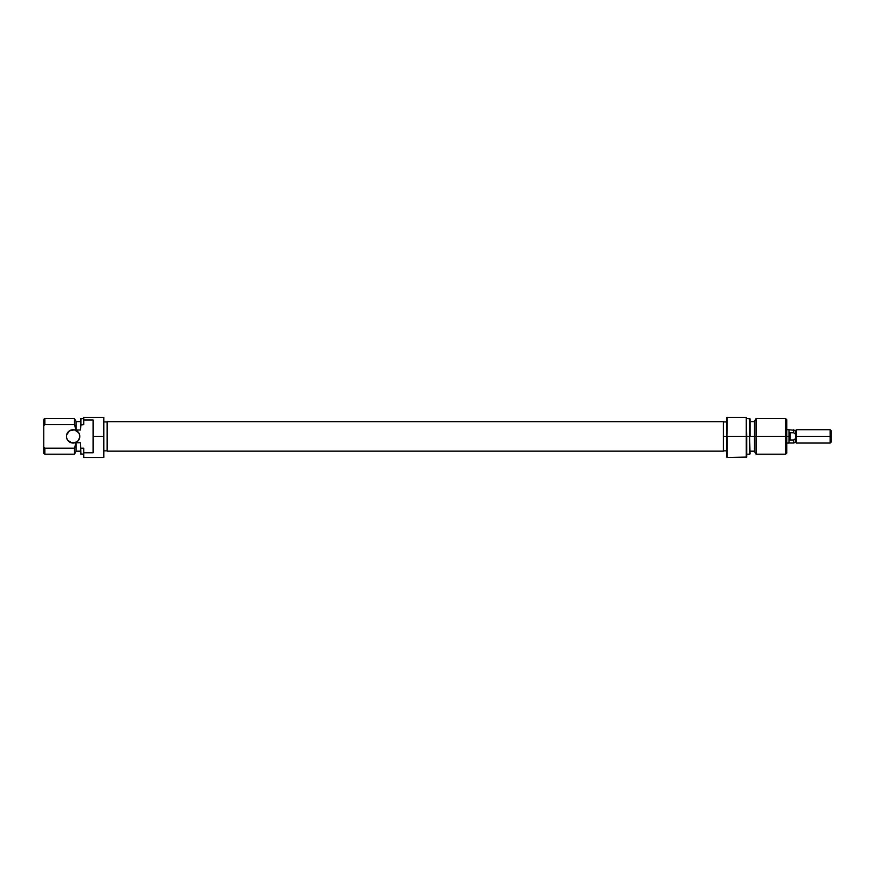 <?xml version="1.0" encoding="UTF-8"?>
<svg xmlns="http://www.w3.org/2000/svg" width="875" height="875" viewBox="0 0 875 875"><rect width="100%" height="100%" fill="white"/><g stroke="black" fill="none" stroke-linecap="round" stroke-linejoin="round"><path stroke-width="1.31" d="M79.789 436.384A6.672 6.672 0 0 1 73.117 443.056A6.672 6.672 0 0 1 66.445 436.384L66.566 435.083L66.445 436.384A6.672 6.672 0 0 1 73.117 429.712A6.672 6.672 0 0 1 79.789 436.384L79.658 437.686L79.789 436.384M103.819 457.527L103.819 436.384L93.133 436.384L93.133 452.769L83.792 452.769L83.792 457.527L103.819 457.527L103.819 417.473L83.792 417.473L83.792 424.616L83.792 420L93.133 420L93.133 436.384L103.819 436.384L103.819 417.473L83.792 417.473L83.792 420L93.133 420L93.133 436.384L93.133 420M44.866 448.164L44.866 454.18L44.866 448.164L43.75 447.169L43.75 453.545L43.75 447.169L44.866 448.164L43.75 447.169L44.866 448.164L74.462 448.164L74.462 454.18L74.462 448.164L44.866 448.164L43.75 447.169L43.75 425.611L44.57 424.878M76.005 430.008L76.005 421.258L76.005 429.264L74.462 424.616L74.462 418.589L74.462 424.616L76.005 430.008L80.456 430.008L80.905 424.616L80.456 430.008L76.005 430.008M80.456 442.772L76.005 442.772L74.462 448.164L76.005 442.772L80.456 442.772L80.905 454.18L80.456 442.772M93.133 436.384L93.133 452.769L83.792 452.769L83.792 448.164L80.905 448.164L83.792 448.164L83.792 457.527M76.005 451.511L76.005 443.505L76.005 451.511L74.462 454.18L44.866 454.18L43.75 453.545M43.75 425.611L44.866 424.616L74.462 424.616L44.866 424.616L43.75 425.611L44.866 424.616L44.866 418.589L44.866 424.616L43.75 425.611L43.75 419.234L43.75 447.169M80.456 418.852L80.456 425.009L80.905 418.589L80.905 424.616L83.792 424.616L80.456 425.009L80.456 418.852L83.792 418.589M76.825 441.941L71.816 442.936L67.561 440.092L70.558 442.553L74.419 442.936L77.831 441.109L79.658 437.686M70.558 430.227L74.419 429.844L69.409 430.839L66.566 435.083M76.825 430.839L78.663 432.677L74.419 429.844M79.658 435.083L78.663 432.677M66.566 437.686L67.561 440.092M723.363 421.684L107.155 421.684L107.155 451.15L723.363 451.15L723.363 421.63L107.155 421.63L723.363 421.684L723.363 451.095M107.155 451.095L107.155 421.684M727.136 417.473L726.698 457.078L726.698 436.384L723.363 436.384L726.698 436.384L726.698 417.473L746.277 417.473L727.136 417.473M746.714 457.078L746.714 436.384L746.714 457.078L727.136 457.527L727.136 436.384L746.277 436.384L746.277 457.527L746.277 417.473L746.277 436.384L727.136 436.384L726.698 457.078M746.714 436.384L750.05 436.384L750.05 418.852L750.05 436.384L756.044 436.384L756.044 418.589L756.044 436.384L786.756 436.384L786.756 419.705L786.756 436.384L785.652 436.384L785.652 418.589L785.652 436.384L756.044 436.384L756.044 454.18L756.044 436.384L749.613 436.384L749.613 418.589L749.613 436.384L746.714 436.384L746.277 417.473L746.714 436.384M754.502 421.258L754.502 451.511L754.502 421.258L756.044 418.589L785.652 418.589L786.756 419.705M750.05 453.928L749.613 436.384L749.613 454.18L746.714 454.18M786.756 453.075L786.756 436.384L786.756 453.075L785.652 454.18L785.652 436.384L785.652 454.18L756.044 454.18L754.502 451.511M789.053 437.336L788.988 443.056L788.988 436.384L790.092 439.994L790.092 432.775L790.092 439.994L793.734 439.994L795.659 438.441L795.659 434.339L793.734 432.775L795.659 434.339L793.734 432.775L793.734 429.756L793.734 432.775L795.659 434.339L795.659 430.456L796.403 429.712L796.403 443.056L795.659 442.312L795.659 438.441L793.734 439.994L793.734 443.013L795.659 442.312L796.403 443.056L796.403 429.712L795.659 430.456L795.659 442.312L793.734 443.013L793.734 439.994L790.092 439.994L788.988 436.384L786.756 436.384L788.988 436.384L788.988 429.712L786.756 429.712M830.134 436.384L831.25 436.384L831.25 430.828L831.25 436.384L830.134 436.384L830.134 429.712L830.134 436.384L796.403 436.384L830.134 436.384L830.134 443.056L830.134 436.384M831.25 441.952L831.25 436.384L831.25 441.952L830.134 443.056L796.403 443.056M790.092 432.775L793.734 432.775L790.092 432.775L789.272 434.503L790.092 432.775M788.988 436.384L788.988 429.844M103.819 421.925L107.155 421.925M76.005 451.183L80.456 451.183M80.456 453.928L83.792 454.18M43.75 419.234L44.866 418.589L74.462 418.589L76.005 421.258M80.456 421.597L76.005 421.597M103.819 450.844L107.155 450.844M746.714 418.589L750.05 418.852M754.502 421.597L750.05 421.597M726.698 421.925L723.363 421.925M726.698 450.844L723.363 450.844M754.502 451.183L750.05 451.183M796.403 429.712L830.134 429.712L831.25 430.828M793.734 443.013L788.988 443.013M795.659 430.456L788.988 429.756M788.988 443.056L786.756 443.056"/></g></svg>
